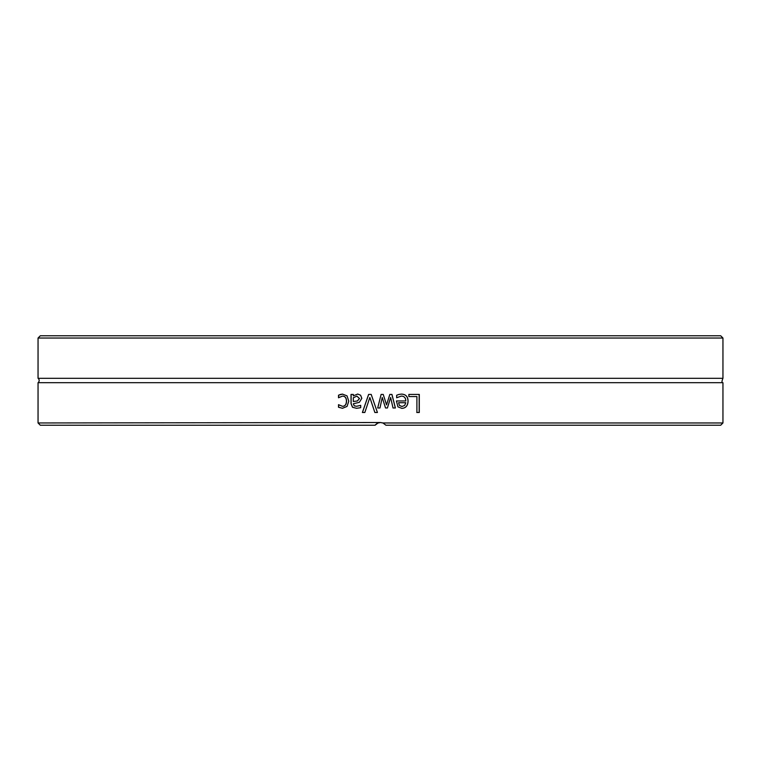 <?xml version="1.0" encoding="UTF-8"?>
<svg xmlns="http://www.w3.org/2000/svg" width="761" height="761" viewBox="0 0 761 761"><rect width="100%" height="100%" fill="white"/><g stroke="black" fill="none" stroke-linecap="round" stroke-linejoin="round"><path stroke-width="1.14" d="M722.95 338.036L720.696 335.772L40.304 335.772L38.05 338.036L722.95 338.036L722.95 378.303L38.05 378.303A2.711 2.711 0 0 1 38.05 382.697L38.05 422.964L380.5 422.517L382.935 422.964L385.922 425.228L720.696 425.228L722.95 422.964L382.935 422.964M38.05 422.964L40.304 425.228L375.078 425.228L378.065 422.964M380.5 405.556L379.977 407.982L377.684 407.982L381.118 394.417L383.23 394.417L386.54 404.871L389.832 394.417L391.925 394.417L395.397 407.982L393.028 407.982L390.621 397.48L387.416 407.982L385.532 407.982L382.231 397.48L380.5 405.556L382.231 397.48M722.95 422.964L722.95 382.697L38.05 382.697M364.842 412.491L362.398 412.491L368.619 394.417L371.206 394.417L377.427 412.491L374.85 412.491L369.846 397.48L364.842 412.491M408.866 396.557L408.866 394.417L419.292 394.417L419.292 412.491L416.904 412.491L416.904 396.557L408.866 396.557M398.726 394.493L401.285 394.112C405.718 394.208 407.991 396.538 408.096 401.123C407.877 405.746 405.794 408.153 401.846 408.362L397.927 406.85L396.424 400.961L405.794 400.961C405.699 397.775 404.215 396.148 401.313 396.101L396.671 397.746L396.671 395.254L398.726 394.493M353.313 394.417L353.313 395.853L357.708 394.036L360.619 395.235L361.817 398.345L359.344 402.312L353.313 403.777L354.226 405.822L356.595 406.279L360.714 405.356L360.714 407.687L356.586 408.305L352.505 407.287L351.03 403.691L351.03 394.417L353.313 394.417M340.272 394.464L342.479 394.112L347.026 395.853L348.776 401.171L347.026 406.441L342.479 408.286L338.512 407.249L338.512 404.681L342.526 406.298C344.999 406.222 346.303 404.51 346.426 401.171C346.35 397.889 345.047 396.196 342.526 396.101L338.512 397.746L338.512 395.178L342.602 394.112M383.078 423.03L380.5 422.517L377.913 423.03M377.894 423.04L376.391 423.906M375.668 424.533L375.078 425.228M374.869 412.491L369.846 397.48M362.455 412.491L368.657 394.417M419.159 394.417L419.159 412.491L416.781 412.491M399.42 405.432L398.583 402.712L399.42 405.432L401.979 406.488L404.681 405.413L405.794 402.712L398.64 402.712M399.354 405.432L401.979 406.488M401.313 396.101L396.614 397.746M401.218 394.112C405.642 394.208 407.896 396.538 408.001 401.123C407.782 405.746 405.708 408.153 401.77 408.362M379.977 407.982L377.694 407.982L380.5 396.871M390.621 397.48L387.397 407.982M391.886 394.417L395.349 407.982L394.341 407.982M383.221 394.417L386.54 404.871M356.89 396.148L353.313 397.756L353.313 401.523L357.375 400.961L359.458 398.507L356.89 396.148L359.458 398.507M359.534 398.507L357.451 400.961L353.313 401.523M356.662 408.305L352.6 407.287L351.135 403.691L351.135 394.417M356.595 406.279L360.657 405.356M353.313 395.853L357.784 394.036M338.645 397.746L338.645 395.178L340.405 394.464M342.526 406.298L342.65 406.298C345.114 406.222 346.417 404.51 346.54 401.171C346.464 397.889 345.161 396.196 342.65 396.101L342.526 396.101M342.602 408.286L338.645 407.249L338.645 404.681M38.05 338.036L38.05 378.303M722.95 382.697C721.666 382.935 721.666 381.47 722.95 378.303"/></g></svg>
